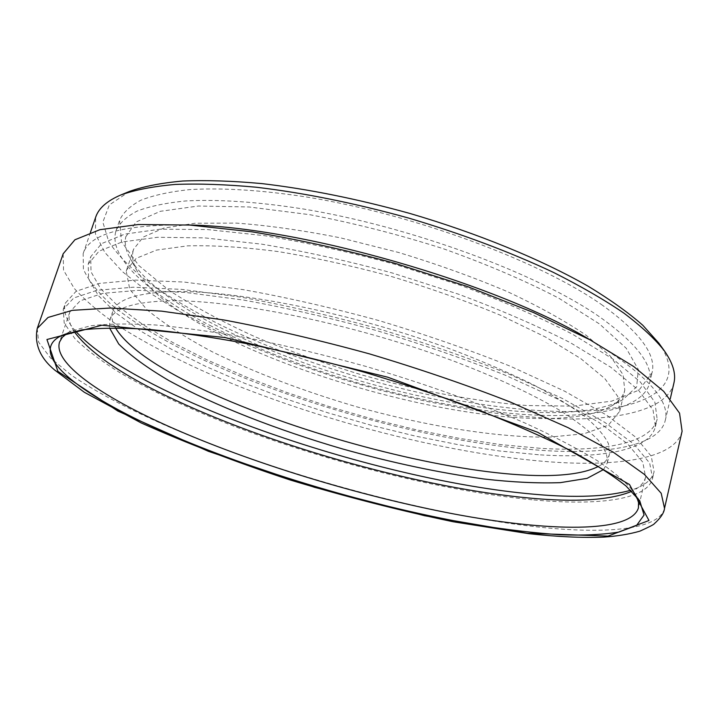 <?xml version="1.0" encoding="UTF-8"?>
<svg xmlns="http://www.w3.org/2000/svg" width="718" height="718" viewBox="0 0 718 718"><rect width="100%" height="100%" fill="white"/><g stroke="black" fill="none" stroke-linecap="round" stroke-linejoin="round"><path stroke-width="0.54" stroke-dasharray="3.59 2.69" d="M209.647 325.281C284.292 363.793 385.072 395.367 474.481 409.009C563.065 422.292 640.151 416.126 649.539 383.43C654.026 366.036 637.467 343.904 599.835 317.042C537.773 273.684 411.432 226.735 303.05 208.947C257.582 201.785 217.455 199.182 185.603 200.968C165.939 202.907 149.811 206.263 137.21 211.038C126.673 216.513 119.646 222.993 116.128 230.478C107.395 257.026 148.904 293.788 209.647 325.281M125.758 236.823L136.142 221.97L160.365 211.307L198.455 206.012L249.137 206.981L309.673 214.673C353.723 223.083 398.14 234.391 442.916 248.581C486.248 264.018 524.84 280.532 558.685 298.123L599.575 324.015L626.222 348.248L638.311 369.456L636.678 386.742L622.865 399.657C530.728 448.723 182.282 348.804 130.146 258.372C125.829 250.654 124.367 243.474 125.758 236.823M133.153 250.699C131.699 256.864 133.001 263.569 137.048 270.803C185.621 355.814 524.185 452.896 610.435 406.541C618.297 402.224 623.089 396.74 624.804 390.08L623 374.572L610.372 356.155L586.489 335.512C565.093 320.91 538.653 306.245 507.159 291.526C473.297 277.166 437.074 264.134 398.463 252.44L340.763 237.918C302.897 230.352 268.02 225.416 236.132 223.092L194.991 223.253L163.794 228.109L143.322 237.021L133.575 249.227L133.153 250.699M126.251 271.287L126.655 269.887L136.205 258.345L156.524 250.079L187.631 245.852C213.497 245.188 243.716 247.109 278.288 251.596C314.699 257.6 352.457 265.911 391.552 276.529C430.342 288.241 466.763 301.201 500.823 315.408L545.653 337.11L580.745 358.569L604.888 378.646L617.74 396.417L619.724 411.27L608.361 425.209L583.958 433.789L549.234 437.154C495.779 437.549 425.927 426.043 356.613 406.765C303.92 391.328 256.03 373.127 212.968 352.17C186.357 338.097 164.377 323.953 147.011 309.736L129.778 289.39L126.251 271.287M115.463 327.839C112.053 321.924 111.119 316.53 112.663 311.684C116.154 300.456 133.79 293.85 165.562 291.858C228.845 288.142 354.764 312.931 456.819 351.434C485.027 362.375 510.543 373.486 533.375 384.758C554.296 395.914 571.591 406.612 585.269 416.835C596.748 426.645 604.466 435.557 608.415 443.58L609.447 454.126C608.182 459.062 604.538 463.137 598.507 466.35M602.707 305.419C540.923 261.558 414.941 214.485 306.703 197.037C261.289 190.019 221.18 187.622 189.319 189.642C169.645 191.742 153.49 195.269 140.845 200.232C130.272 205.886 123.191 212.546 119.61 220.202L121.495 241.688L138.825 265.534L168.811 290.189C194.022 306.577 223.038 322.22 255.868 337.119C290.126 351.335 325.909 364.071 363.227 375.317C420.443 391.175 474.894 401.245 526.59 405.526L573.215 406.146L611.709 401.138L639.038 390.089L652.025 372.875C656.611 355.078 640.169 332.587 602.707 305.419M67.178 333.278L71.324 331.07L90.54 325.801C107.763 323.728 129.545 323.459 155.896 325.012C184.661 327.686 216.773 332.29 252.224 338.824C289.058 346.435 326.914 355.616 365.794 366.377C423.862 383.403 478.906 403.049 524.921 422.992C553.74 436.212 578.053 448.885 597.861 461.019C614.85 472.632 626.976 483.115 634.227 492.476L636.579 496.551M74.035 331.384C69.386 324.231 67.995 317.751 69.852 311.962L80.165 300.806L102.916 293.321L138.323 290.332L185.711 292.459L243.258 300.016C285.8 307.717 330.083 317.868 376.097 330.451C421.78 344.155 464.708 359.018 504.88 375.038L557.689 399.118L599 422.426L627.442 443.724L642.763 462.123L645.599 477.057C644.109 482.954 639.496 487.701 631.768 491.309M682.1 431.222C675.629 458.057 620.756 466.826 551.541 461.988C455.176 454.898 333.996 424.607 233.179 384.004C189.965 366.189 152.503 347.332 120.803 327.444C101.417 314.233 85.891 301.228 74.232 288.43L63.534 270.174L63.184 253.75M532.065 499.773C441.139 490.906 325.039 461.45 228.198 423.988C186.68 407.573 150.636 390.52 120.077 372.813C101.364 361.109 86.313 349.729 74.914 338.654L64.216 323.073L63.247 309.377L73.783 297.961L97.02 290.296L133.225 287.218L181.708 289.372L240.62 297.09C284.202 304.971 329.571 315.364 376.726 328.261C423.539 342.306 467.517 357.537 508.658 373.952L562.715 398.625L604.969 422.489L634.039 444.289L649.682 463.101L652.572 478.359C647.232 500.204 596.891 505.903 532.065 499.773M75.498 331.052C66.28 320.551 62.933 311.199 65.446 302.978L76.063 291.329L99.353 283.413L135.594 280.101L184.077 282.048L242.971 289.596C286.518 297.387 331.833 307.717 378.924 320.578C425.675 334.624 469.581 349.881 510.642 366.351L564.581 391.157L606.737 415.201L635.708 437.208L651.271 456.262L654.098 471.771C651.872 480.073 644.073 486.23 630.7 490.259M673.915 383.044C667.291 410.49 616.654 421.358 552.088 418.585L512.131 415.507L469.743 409.646L425.864 401.245L381.366 390.538L337.056 377.767L293.734 363.155L252.206 346.938L213.345 329.374L178.082 310.75L147.468 291.427L122.652 271.835L104.882 252.494L95.458 234.041L95.665 217.24M129.563 191.383L109.342 204.899L102.845 222.149L108.822 241.903C118.335 255.931 132.57 270.201 151.525 284.723C172.607 299.137 196.687 313.084 223.765 326.573C321.17 372.884 450.59 406.9 550.069 411.145C634.515 414.833 693.615 392.306 658.855 343.159M590.977 340.368C645.742 373.584 670.495 400.303 665.236 420.524C659.124 445.761 608.667 454.611 544.056 450.527C453.426 444.496 338.241 415.937 242.846 377.327C188.879 355.015 142.11 329.804 111.577 304.836C97.845 292.432 88.458 280.55 83.414 269.196L83.153 253.616C89.409 233.682 124.555 224.142 188.61 224.994M540.053 448.292L501.119 444.657L459.717 438.447L416.772 429.902L373.163 419.258L329.67 406.747L287.101 392.593L246.247 377.031L207.969 360.319L173.2 342.737L142.954 324.644L118.353 306.442L100.619 288.636L91.007 271.826L90.746 256.721L101.624 243.59L124.717 234.113L160.204 229.186L207.331 229.554L264.278 235.63C306.272 242.513 349.854 252.081 395.053 264.35L460.785 285.441C502.699 301.12 539.999 317.41 572.686 334.31L612.84 358.982L640.321 381.958L654.888 402.242L657.158 419.141C651.244 443.482 602.662 452.169 540.053 448.292M538.428 454.745L499.486 450.967L458.057 444.648L415.094 436.032L371.439 425.343L327.902 412.823L285.279 398.687L244.362 383.17L206.012 366.539L171.153 349.074L140.818 331.124L116.128 313.093L98.294 295.493L88.583 278.907L88.233 264.044L99.039 251.174L122.069 241.966L157.511 237.29L204.639 237.882L261.621 244.147C303.651 251.129 347.288 260.769 392.549 273.064L458.398 294.156C500.392 309.79 537.773 326.008 570.55 342.8L610.83 367.275L638.41 390.027L653.057 410.041L655.399 426.671C649.593 450.59 601.038 458.874 538.428 454.745M603.569 469.545L607.374 462.778C607.949 456.262 604.906 448.714 598.265 440.152C589.442 431.06 576.832 421.251 560.435 410.723C533.25 394.577 496.865 377.542 454.144 361.271C351.856 322.912 225.784 297.817 162.564 301.048C130.82 302.79 113.247 309.144 109.836 320.111L109.477 327.866M37.228 328.476L38.61 342.154L50.395 357.878L71.055 374.931C105.151 398.445 156.111 422.992 214.188 445.402C316.764 484.282 438.895 515.703 535.386 526.725C604.673 534.425 659.169 530.171 664.518 508.353M610.435 406.541L622.865 399.657M137.048 270.803L130.146 258.372M619.724 411.27L624.804 390.08M126.655 269.887L133.575 249.227M649.539 383.43L652.025 372.875M116.128 230.478L119.61 220.202M71.324 331.07L62.242 335.198M634.227 492.476L639.747 500.796M69.852 311.962L59.576 341.974M645.599 477.057L638.41 507.958M652.572 478.359L654.098 471.771M63.247 309.377L65.446 302.978M665.236 420.524L670.289 398.705M83.153 253.616L90.432 232.435M655.399 426.671L657.158 419.141M88.233 264.044L90.746 256.721M607.374 462.778L609.447 454.126M109.836 320.111L112.663 311.684"/><path stroke-width="1.08" d="M598.507 466.35C519.078 507.096 161.227 404.485 115.463 327.839M636.579 496.551L638.553 502.582L638.41 507.958C630.476 533.456 548.498 531.733 454.252 514.034C359.009 495.95 250.959 463.011 168.64 426.357C101.256 396.219 52.764 362.994 59.576 341.974L62.295 337.343L67.178 333.278M163.39 431.635C254.971 471.977 376.824 507.967 479.471 525.37C508.317 529.902 535.116 533.034 559.878 534.757C583.115 535.592 602.806 534.695 618.943 532.056L636.588 525.432L644.055 515.021L639.747 500.796L626.051 486.023C612.292 475.011 593.544 463.065 569.796 450.186C543.311 436.957 512.814 423.557 478.323 409.996C442.028 396.596 403.965 383.986 364.134 372.175C324.087 361.082 285.136 351.605 247.252 343.734C210.805 336.957 177.849 332.165 148.375 329.347C121.414 327.686 99.183 327.875 81.672 329.93L62.242 335.198C24.52 352.969 80.129 394.972 163.39 431.635M631.768 491.309C610.237 500.266 575.836 502.483 528.574 497.969C422.31 488.007 278.144 447.951 176.772 400.797C124.393 376.564 90.145 353.427 74.035 331.384M37.228 328.476L63.184 253.75L74.923 239.776L99.883 229.697L138.386 224.519L189.723 225.057L251.964 231.824C297.934 239.426 345.726 249.954 395.313 263.416L467.436 286.536L533.636 312.59L589.999 339.838L633.815 366.584L663.719 391.382L679.551 413.155L682.1 431.222L664.518 508.353L661.197 493.275L644.396 474.401L613.334 452.241L568.189 427.713L510.417 402.08C466.431 384.902 419.42 368.828 369.384 353.857C319.016 340.036 270.632 328.754 224.222 320.022L161.649 311.145L110.366 308.022L72.285 310.347L48.034 317.455L37.228 328.476C34.24 344.012 40.037 357.842 54.622 369.985L84.302 392.261L141.15 422.929C186.599 443.248 236.294 462.266 290.243 480.001C345.134 496.587 399.486 510.516 453.309 521.78L528.565 533.645C556.818 536.777 581.849 537.935 603.65 537.118C617.363 536.149 629.453 534.165 639.918 531.149C649.216 526.931 653.99 524.472 654.26 523.781C660.677 517.956 664.096 512.814 664.518 508.353M630.7 490.259C607.607 496.73 575.208 498.032 533.474 494.181C378.53 480.683 138.08 399.621 75.498 331.052M90.432 232.435L95.665 217.24C98.644 208.229 107.09 200.789 120.983 194.91C135.226 189.866 153.275 186.375 175.138 184.445C199.066 183.512 226.107 184.436 256.245 187.227C304.037 192.891 354.737 203.14 408.345 217.985C461.674 233.808 510.103 251.973 553.632 272.499C580.665 286.105 604.089 299.648 623.888 313.12C641.398 326.34 654.861 338.869 664.267 350.698C672.937 363.048 676.15 373.827 673.915 383.044L670.289 398.705M664.267 350.698L658.855 343.159L642.852 325.317C628.519 312.716 610.372 299.738 588.419 286.383C541.614 259.62 477.847 233.323 409.664 213.39C357.609 198.976 308.318 189.04 261.819 183.593C232.452 180.918 206.084 180.065 182.695 181.026C161.308 182.955 143.591 186.411 129.563 191.383L120.983 194.91M188.61 224.994C299.487 226.574 496.111 282.955 590.977 340.368M109.477 327.866L118.748 344.03C130.694 355.814 147.423 368.002 168.927 380.594C215.059 405.733 277.238 429.894 342.154 448.831C391.714 462.697 439.012 472.749 484.04 479.005C512.625 482.227 538.042 483.438 560.273 482.658L587.136 478.341L603.569 469.545M527.218 533.241L424.733 515.748L314.592 487.334L208.328 451.281L117.815 411.046L57.898 371.377L46.939 339.506L101.92 325.218L224.851 337.505L387.666 377.174L537.701 432.29L629.498 484.506L648.982 520.487L608.074 536.104L527.218 533.241"/></g></svg>
